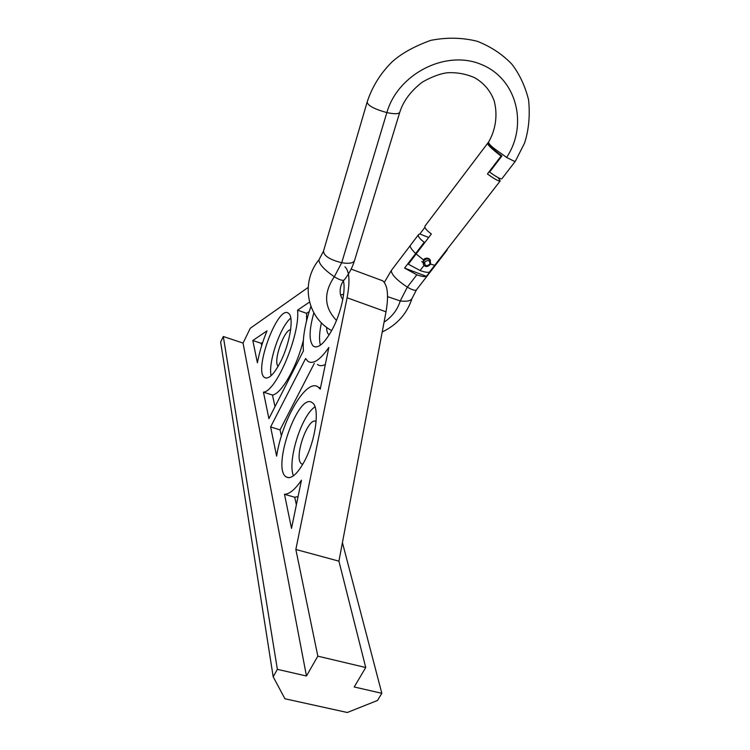 <?xml version="1.0" encoding="UTF-8"?>
<svg xmlns="http://www.w3.org/2000/svg" width="750" height="750" viewBox="0 0 750 750"><rect width="100%" height="100%" fill="white"/><g stroke="black" fill="none" stroke-linecap="round" stroke-linejoin="round"><path stroke-width="1.12" d="M424.913 227.316L419.859 234M487.903 143.241L487.575 143.391C487.903 145.2 492.403 149.428 501.084 156.075L487.434 173.953L491.7 176.953C496.725 180.244 499.566 181.566 500.212 180.928L429.375 272.184C427.331 272.616 424.237 272.062 420.094 270.525L408.347 264.197L431.363 233.963C426.384 230.334 424.275 227.691 425.025 226.031L425.119 225.909M416.147 253.978L423.375 259.791C425.091 258.056 426.994 257.719 429.103 258.778L430.425 260.344M423.234 264.178L423.375 259.791M430.622 264.094L434.681 265.303M500.212 180.928L498.113 177.609M499.631 154.266L501.084 156.075M426.384 276.337L404.569 268.087L416.812 274.791C421.209 276.403 424.397 276.919 426.384 276.337L435.722 264.862M515.391 161.156L514.275 161.269L506.616 157.463C499.65 152.053 489.15 146.081 488.541 142.116L487.913 142.941C488.306 144.834 492.966 149.184 501.9 155.972L489.609 172.069L493.397 174.731C498.422 178.022 501.253 179.362 501.9 178.734L515.4 161.166L524.559 143.062C528.806 129.966 530.147 115.556 528.591 99.844C525.066 85.931 519.469 74.016 511.781 64.097C502.266 54.197 490.763 46.594 477.272 41.278C462.159 37.509 446.625 37.219 430.669 40.387C414.206 46.35 401.344 53.512 392.081 61.875C380.4 73.463 372.094 86.859 367.153 102.075L323.522 251.062C323.709 255.806 329.775 259.697 341.709 262.734L334.303 276.778C323.869 269.466 318.769 263.784 318.984 259.753C300.338 282.281 306.731 317.325 331.669 330.609M489.244 171.591L489.609 172.069M434.906 265.294L447.066 250.125L447.234 248.953M428.7 237.469L419.672 233.925L418.509 234.637C417.731 236.25 419.644 238.8 424.228 242.278L404.569 268.087M424.856 242.522L424.228 242.278M418.509 234.637L410.297 245.484C409.734 246.825 411.525 249.497 415.669 253.528M421.781 261.45L422.606 262.387M276.628 456.131C282.244 419.091 306.834 377.334 318.375 387.206L320.241 389.166L328.847 347.475C320.044 360.084 313.031 364.678 307.819 361.266L305.597 358.556L270.619 426.966L276.628 456.131M280.35 362.213C273.825 374.522 268.556 379.622 264.544 377.522C253.219 370.688 278.184 303.881 288.553 313.35C294.3 316.716 289.931 343.725 280.35 362.213M271.097 375.694C267.966 362.438 280.247 326.606 290.794 318.084M278.128 366.328C272.869 361.922 283.8 329.991 290.644 329.7M304.191 461.691C297.056 474.488 291.047 479.559 286.163 476.934C271.341 468.122 298.631 390.994 312.366 402.797C320.128 407.147 315.75 440.616 304.191 461.691M293.466 475.819C287.128 461.025 301.547 415.2 315.019 406.866M302.747 464.306L301.622 463.856C293.194 459.084 307.847 416.278 316.134 421.406M329.288 334.697L328.603 334.331C327.281 333.244 326.644 330.919 326.681 327.356M340.547 294.966L343.603 294.366M343.406 281.053C345.984 290.475 341.006 312.834 332.634 328.791C324.788 343.134 318.356 348.928 313.341 346.172C308.869 341.194 309.037 330.094 313.847 312.853M320.391 345.188C318.966 339.853 319.312 332.409 321.431 322.828M317.822 656.156L306.459 676.013L277.369 669.338L273.188 676.8L284.916 698.756L347.306 712.5L377.512 700.453L381.834 693.309L354.197 686.972L365.728 667.519L317.822 656.156L295.847 549.478L347.091 297.769C350.156 281.4 349.444 271.078 344.953 266.794M306.459 676.013L243.047 343.087L223.312 336.506L220.631 342.075L273.188 676.8M243.047 343.087L250.284 328.247L308.137 287.438M223.312 336.506L277.369 669.338M301.462 480.178L291.506 528.394L284.484 494.288C289.434 494.184 295.097 489.488 301.462 480.178M309.178 311.625L306.6 313.322L297.591 310.162L309.506 302.091M297.591 310.162C300.178 334.65 276.403 391.397 263.447 392.156L268.903 418.631L303.441 350.812C302.381 338.916 304.866 324.131 310.884 306.478M257.4 362.784L252.806 340.5L267.009 330.881C262.584 341.597 259.378 352.228 257.4 362.784M379.341 279.562L382.772 280.828C387.722 285.244 388.8 295.575 386.016 311.812L347.091 297.769M365.728 667.519L338.925 561.15L386.016 311.812M338.925 561.15L295.847 549.478M342.422 542.606L381.834 693.309M306.6 313.322L306.581 320.85M303.309 340.463C296.934 366.872 281.428 393.909 272.475 395.044L263.447 392.156M274.997 406.659L272.475 395.044M261.694 345.544L261.206 343.312L252.806 340.5M261.206 343.312L262.734 342.309M325.331 364.519C322.181 366.066 319.547 366.047 317.428 364.481M281.391 436.012L280.059 429.881L314.288 363.431M280.059 429.881L270.619 426.966M298.078 496.575L294.722 497.241L284.484 494.288M296.372 504.825L294.722 497.241M420.094 270.525L424.031 265.387M429.844 259.387L430.594 264.159C427.997 266.887 425.738 267.216 423.816 265.153L423.488 261.291C425.531 258.666 427.772 258.263 430.219 260.091L430.575 264M429.881 264.103C429.872 260.212 428.137 259.547 424.678 262.116C424.688 265.997 426.422 266.663 429.881 264.103M384.056 322.172C392.184 316.725 397.575 309.647 400.247 300.947L407.325 287.147C412.387 290.062 415.453 290.934 416.522 289.753L435.647 264.966M384.309 282.431L391.312 270.497C391.331 274.462 396.675 280.012 407.325 287.147L416.812 274.791M387.572 296.634L400.247 300.947C406.894 301.762 410.822 300.909 412.05 298.387L416.522 289.753M506.616 157.463C528.263 124.875 516.919 78.562 481.097 64.378C445.584 49.444 397.875 73.941 386.859 112.584C394.35 114.169 398.644 114.084 399.75 112.331L354.488 260.691C352.331 267.619 348.966 273.975 344.381 279.75C343.144 281.072 339.788 280.087 334.303 276.778C323.372 292.903 324.094 307.453 336.478 320.419M354.488 260.691C353.175 263.222 348.919 263.897 341.709 262.734L386.859 112.584C374.344 109.125 367.781 105.619 367.153 102.075M425.025 226.031L487.575 143.391M382.2 332.006C397.172 324.759 407.119 313.556 412.05 298.387M323.447 251.297L318.984 259.753M399.75 112.331C403.256 101.119 410.766 91.059 422.288 82.134C431.494 76.903 439.762 73.781 447.066 72.778C456.553 72.216 465.675 73.828 474.441 77.616C483.844 82.959 490.406 90.675 494.138 100.763C498.263 116.119 494.963 131.278 488.541 142.116M344.269 279.891C341.081 283.041 337.603 292.462 342.797 299.475M435.731 264.872L446.972 250.247M391.312 270.497L410.316 245.494M320.503 387.909L318.375 387.206M266.372 378.113L264.544 377.522M288.863 477.722L286.163 476.934M302.803 464.213L301.622 463.856M329.353 334.584L328.603 334.331M315.787 347.006L313.341 346.172M382.772 280.828L351.15 269.1"/></g></svg>
